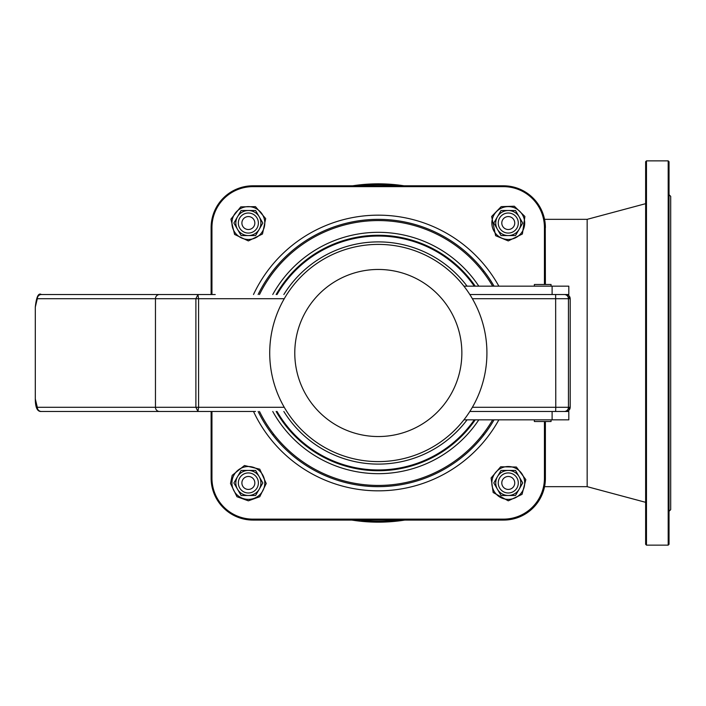 <?xml version="1.0" encoding="UTF-8"?>
<svg xmlns="http://www.w3.org/2000/svg" width="706" height="706" viewBox="0 0 706 706"><rect width="100%" height="100%" fill="white"/><g stroke="black" fill="none" stroke-linecap="round" stroke-linejoin="round"><path stroke-width="1.06" d="M544.547 219.337L587.163 219.337L587.163 486.663L544.547 486.663M389.191 520.075L383.146 520.075M370.95 520.075L364.976 520.075L369.918 520.49M362.072 520.49L363.766 520.075L357.183 520.075M382.59 520.075L376.121 520.075M374.198 520.075L372.856 520.075M225.426 509.67A41.769 41.769 0 0 0 253.013 520.075L503.625 520.075A41.769 41.769 0 0 0 545.394 478.306L545.394 421.5M531.088 196.224A41.769 41.769 0 0 1 545.394 227.694A41.769 41.769 0 0 0 531.088 196.224M545.394 284.5L545.27 227.694M398.819 520.075A168.328 168.328 0 0 1 361.569 520.49M358.745 185.81A168.328 168.328 0 0 1 397.893 185.81M645.637 502.328L587.163 486.663M646.475 160.862L645.637 161.7L645.637 544.3L646.475 545.138L646.475 160.862L668.194 160.862L668.194 545.138L669.032 544.3L669.032 161.7L668.194 160.862M669.032 194.697L670.7 196.365L670.7 509.635L669.032 511.303M404.106 185.81A169.166 169.166 0 0 0 352.532 185.81M351.817 520.075A169.166 169.166 0 0 0 404.82 520.075M534.363 419.832L534.363 421.5L551.068 421.5L551.068 419.832M534.363 286.168L534.363 284.5L551.068 284.5L551.068 286.168M552.11 419.832L552.11 411.474L469.834 411.474L568.815 411.474L568.815 419.832L463.921 419.832M552.11 286.168L552.11 294.526L469.834 294.526L568.815 294.526L568.815 286.168L463.921 286.168M378.319 461.6A108.6 108.6 0 0 0 486.919 353A108.6 108.6 0 0 0 378.319 244.4A108.6 108.6 0 0 0 269.718 353A108.6 108.6 0 0 0 378.319 461.6M283.847 294.526A111.107 111.107 0 0 1 467.081 286.168M467.081 419.832A111.107 111.107 0 0 1 283.847 411.474M474.3 286.168A116.949 116.949 0 0 0 277.034 294.526M277.034 411.474A116.949 116.949 0 0 0 474.3 419.832M284.271 407.3L198.589 407.3L198.589 298.7L197.954 294.526L195.889 298.7L195.889 407.3L197.954 411.474L198.589 407.3L155.461 407.3A4.174 4.068 90 0 0 159.53 411.474L255.493 411.474M555.64 294.526L555.781 407.3L472.367 407.3M555.64 411.474L555.781 407.3L568.436 407.3A4.174 4.165 90 0 1 564.27 411.474M113.234 294.526L215.233 294.526M214.853 294.526L41.389 294.526A4.174 4.068 -90 0 0 37.321 298.7L155.461 298.7A4.174 4.068 -90 0 1 159.53 294.526M284.271 298.7L155.461 298.7L155.461 407.3L37.321 407.3A4.174 4.068 90 0 0 41.389 411.474L159.53 411.474M214.853 411.474L113.234 411.474M378.319 486.663A133.663 133.663 0 0 1 258.131 411.474A133.663 133.663 0 0 0 494.068 419.832M494.068 286.168A133.663 133.663 0 0 0 258.131 294.526M545.27 284.5L545.27 227.579A41.769 41.769 0 0 0 503.502 185.81L252.889 185.81A41.769 41.769 0 0 0 211.12 227.579L211.12 294.526M211.12 411.474L211.12 478.191A41.769 41.769 0 0 0 252.889 519.96L503.502 519.96A41.769 41.769 0 0 0 545.27 478.191L545.27 421.5M484.237 271.475L483.063 271.325L484.237 271.475M483.063 434.675L484.237 434.525M273.575 434.675L272.401 434.525M258.387 223.043A10.025 10.025 0 0 0 248.362 213.018A10.025 10.025 0 0 0 238.337 223.043A10.025 10.025 0 0 0 248.362 233.068A10.025 10.025 0 0 0 258.387 223.043M254.84 223.043A6.478 6.478 0 0 1 248.362 229.521A6.478 6.478 0 0 1 241.893 223.043A6.478 6.478 0 0 1 248.362 216.574A6.478 6.478 0 0 1 254.84 223.043M518.301 223.114A10.025 10.025 0 0 0 508.338 213.018A10.025 10.025 0 0 0 498.251 222.981A10.025 10.025 0 0 0 508.205 233.068A10.025 10.025 0 0 0 518.301 223.114M514.745 223.087A6.478 6.478 0 0 1 508.232 229.521A6.478 6.478 0 0 1 501.798 222.999A6.478 6.478 0 0 1 508.32 216.574A6.478 6.478 0 0 1 514.745 223.087M518.301 482.93A10.025 10.025 0 0 0 508.249 472.932A10.025 10.025 0 0 0 498.251 482.983A10.025 10.025 0 0 0 508.302 492.982A10.025 10.025 0 0 0 518.301 482.93M514.745 482.939A6.478 6.478 0 0 1 508.294 489.426A6.478 6.478 0 0 1 501.798 482.975A6.478 6.478 0 0 1 508.258 476.479A6.478 6.478 0 0 1 514.745 482.939M255.148 475.57A10.025 10.025 0 0 0 240.984 476.171A10.025 10.025 0 0 0 241.584 490.335A10.025 10.025 0 0 0 255.749 489.735A10.025 10.025 0 0 0 255.148 475.57M252.748 478.183A6.478 6.478 0 0 1 253.136 487.334A6.478 6.478 0 0 1 243.985 487.722A6.478 6.478 0 0 1 243.596 478.571A6.478 6.478 0 0 1 252.748 478.183M519.122 216.777A12.531 12.531 0 0 0 497.421 216.777A12.531 12.531 0 0 0 508.276 235.575A12.531 12.531 0 0 0 519.122 216.777L522.74 223.043L515.504 235.575L501.039 235.575L493.803 223.043L501.039 210.512L515.504 210.512L519.122 216.777M519.122 476.691A12.531 12.531 0 0 0 497.421 476.691A12.531 12.531 0 0 0 508.276 495.488A12.531 12.531 0 0 0 519.122 476.691L522.74 482.957L515.504 495.488L501.039 495.488L493.803 482.957L501.039 470.425L515.504 470.425L519.122 476.691M259.217 476.691A12.531 12.531 0 0 0 237.516 476.691A12.531 12.531 0 0 0 248.362 495.488A12.531 12.531 0 0 0 259.217 476.691L262.835 482.957L255.598 495.488L241.134 495.488L233.898 482.957L241.134 470.425L255.598 470.425L259.217 476.691M237.516 489.223L233.898 482.957M259.217 216.777A12.531 12.531 0 0 0 237.516 216.777A12.531 12.531 0 0 0 248.362 235.575A12.531 12.531 0 0 0 259.217 216.777L262.835 223.043L255.598 235.575L241.134 235.575L233.898 223.043L241.134 210.512L255.598 210.512L259.217 216.777M294.781 353A83.537 83.537 0 0 1 420.088 280.653A83.537 83.537 0 0 1 420.088 425.347A83.537 83.537 0 0 1 294.781 353M472.367 298.7L570.192 298.7L570.166 407.3A4.174 4.165 90 0 1 566 411.474M566 294.526A4.174 4.165 90 0 1 570.166 298.7L566.018 294.526M564.27 294.526A4.174 4.165 90 0 1 568.436 298.7L568.436 407.3L570.192 407.3L566.018 411.474M37.321 407.3L35.3 398.943L35.3 307.057L37.321 298.7M253.498 411.474A137.838 137.838 0 0 0 498.868 419.832M498.868 286.168A137.838 137.838 0 0 0 253.498 294.526M545.27 478.191L544.432 478.191L544.432 421.5L544.432 478.191A40.93 40.93 0 0 1 503.502 519.131L252.889 519.131A40.93 40.93 0 0 1 211.95 478.191L211.95 411.474M211.95 294.526L211.95 227.579A40.93 40.93 0 0 1 252.889 186.649L503.502 186.649A40.93 40.93 0 0 1 544.432 227.579L544.432 284.5L544.432 227.579L545.27 227.579M478.809 286.168A120.682 120.682 0 0 0 272.754 294.526M272.754 411.474A120.682 120.682 0 0 0 478.809 419.832M475.244 419.832A117.725 117.725 0 0 1 276.143 411.474M276.143 294.526A117.725 117.725 0 0 1 475.244 286.168M259.49 294.526A132.437 132.437 0 0 1 492.656 286.168M492.656 419.832A132.437 132.437 0 0 1 259.49 411.474M211.95 227.579L211.12 227.579M211.12 478.191L211.95 478.191M252.889 519.96L252.889 519.131M503.502 519.96L503.502 519.131M503.502 185.81L503.502 186.649M252.889 185.81L252.889 186.649M524.699 223.043A16.432 16.432 0 0 0 508.276 206.62A16.432 16.432 0 0 0 491.844 223.043A16.432 16.432 0 0 0 508.276 239.475A16.432 16.432 0 0 0 524.699 223.043M524.699 482.957A16.432 16.432 0 0 0 508.276 466.525A16.432 16.432 0 0 0 491.844 482.957A16.432 16.432 0 0 0 508.276 499.38A16.432 16.432 0 0 0 524.699 482.957M264.794 482.957A16.432 16.432 0 0 0 248.362 466.525A16.432 16.432 0 0 0 231.939 482.957A16.432 16.432 0 0 0 248.362 499.38A16.432 16.432 0 0 0 264.794 482.957M264.794 223.043A16.432 16.432 0 0 0 248.362 206.62A16.432 16.432 0 0 0 231.939 223.043A16.432 16.432 0 0 0 248.362 239.475A16.432 16.432 0 0 0 264.794 223.043M587.163 219.337L645.637 203.672M668.194 545.138L646.475 545.138M41.389 411.474C37.356 411.81 35.326 407.627 35.3 398.943L35.3 307.057C36.421 296.785 38.451 292.611 41.389 294.526M570.192 298.7L570.192 407.3M508.276 240.922L522.396 234.004L524.893 216.468L514.33 206.223L501.172 206.637L491.65 216.468L495.63 235.689L508.276 240.922M508.276 500.828L522.052 494.35L525.829 479.603L516.386 467.028L500.66 466.781L491.102 477.962L493.176 492.532L508.276 500.828M248.362 500.828L259.764 496.724L266.233 483.513L259.764 469.181L244.47 465.51L232.186 475.341L230.5 483.513L236.969 496.724L248.362 500.828M248.362 240.922L262.491 234.004L265.677 218.604L255.466 206.637L240.755 206.867L230.915 219.142L234.595 234.445L248.362 240.922"/></g></svg>
